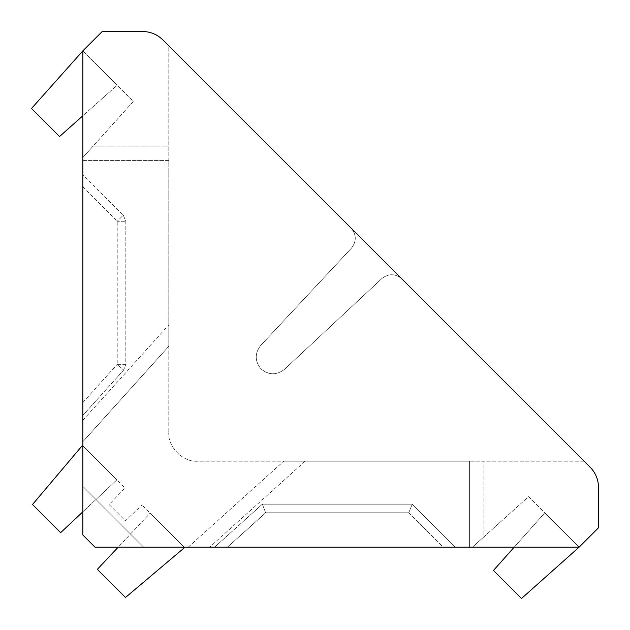<?xml version="1.0" encoding="UTF-8"?>
<svg xmlns="http://www.w3.org/2000/svg" width="630" height="630" viewBox="0 0 630 630"><rect width="100%" height="100%" fill="white"/><g stroke="black" fill="none" stroke-linecap="round" stroke-linejoin="round"><path stroke-width="0.47" stroke-dasharray="3.15 2.36" d="M401.806 278.838C395.27 273.483 388.631 273.365 381.914 278.491C388.631 273.365 395.27 273.483 401.806 278.838L168.793 45.825L168.793 432.558L168.793 45.825L401.806 278.838C395.27 273.483 388.631 273.365 381.914 278.491C388.631 273.365 395.27 273.483 401.806 278.838M584.175 461.207L197.442 461.207C183.267 462.491 167.509 446.733 168.793 432.558C167.509 446.733 183.267 462.491 197.442 461.207L584.175 461.207M351.509 248.086C356.635 241.369 356.517 234.73 351.162 228.194C356.517 234.73 356.635 241.369 351.509 248.086L260.639 345.531C254.607 353.446 254.748 361.25 261.048 368.952C268.75 375.252 276.554 375.393 284.469 369.361L381.914 278.491L284.469 369.361C276.554 375.393 268.75 375.252 261.048 368.952C254.748 361.25 254.607 353.446 260.639 345.531L351.509 248.086L260.639 345.531C254.607 353.446 254.748 361.25 261.048 368.952C268.75 375.252 276.554 375.393 284.469 369.361L381.914 278.491L284.469 369.361C276.554 375.393 268.75 375.252 261.048 368.952C254.748 361.25 254.607 353.446 260.639 345.531L351.509 248.086C356.635 241.369 356.517 234.73 351.162 228.194C356.517 234.73 356.635 241.369 351.509 248.086M590.113 467.145L162.855 39.887C157.209 34.422 150.46 31.626 142.601 31.5L102.218 31.5L82.853 50.865L82.853 535.004L94.996 547.147L82.853 535.004L82.853 486.384L143.616 547.147L94.996 547.147L184.133 547.147L143.616 547.147L82.853 486.384L82.853 535.004L94.996 547.147L579.135 547.147L598.5 527.783L598.5 487.399C598.374 479.54 595.578 472.791 590.113 467.145M82.853 50.865L133.379 101.398L82.853 157.524L93.145 146.089L168.793 146.089L93.145 146.089L82.853 157.524L82.853 441.732L168.793 346.279L82.853 441.732L82.853 160.414L168.793 160.414L168.793 346.279L168.793 160.414L82.853 160.414L82.853 157.524L133.379 101.398L82.853 50.865L31.5 108.494L59.543 136.545L117.18 85.192L82.853 50.865L117.18 85.192L82.853 115.778M579.135 547.147L472.476 547.147L579.135 547.147L544.808 512.82L493.455 570.457L521.506 598.5L579.135 547.147L528.601 496.621L472.476 547.147L528.601 496.621L579.135 547.147L544.808 512.82L514.222 547.147M469.586 547.147L188.268 547.147L469.586 547.147L469.586 461.207L483.911 461.207L483.911 536.855L472.476 547.147L483.911 536.855L483.911 461.207L283.72 461.207L469.586 461.207L469.586 547.147M443.11 547.147L214.625 547.147L455.262 547.147L227.469 547.147L443.11 547.147L408.736 512.773L412.296 504.181L455.262 547.147L412.296 504.181L262.348 504.181L412.296 504.181L455.262 547.147L412.296 504.181L262.348 504.181L214.625 547.147L227.469 547.147L214.625 547.147L262.348 504.181L412.296 504.181L408.736 512.773L412.296 504.181L408.736 512.773L265.647 512.773L262.348 504.181L214.625 547.147L262.348 504.181L265.647 512.773L262.348 504.181L265.647 512.773L227.469 547.147L265.647 512.773L227.469 547.147L265.647 512.773L408.736 512.773L265.647 512.773L408.736 512.773L443.11 547.147M82.853 486.384L143.616 547.147L82.853 486.384L82.853 445.867L82.853 486.384M125.819 364.353L117.227 364.353L123.614 370.101L125.819 364.353L123.614 370.101L117.227 364.353L125.819 364.353L125.819 221.264L123.299 215.192L117.227 221.264L125.819 221.264L117.227 221.264L123.299 215.192L125.819 221.264L125.819 364.353M82.853 174.738L82.853 186.889L82.853 174.738L123.299 215.192L82.853 174.738M82.853 402.531L82.853 415.375L123.614 370.101L82.853 415.375L82.853 186.889L82.853 402.531L117.227 364.353L82.853 402.531M188.268 547.147L283.72 461.207L188.268 547.147M82.853 445.867L124.96 487.982L109.179 504.614L125.386 520.821L142.018 505.04L125.386 520.821L109.179 504.614L124.96 487.982L82.42 445.441L32.508 504.504L60.653 532.657L116.857 479.879L82.853 445.867L116.857 479.879L82.853 511.812M184.133 547.147L142.018 505.04L184.133 547.147L150.121 513.143L97.343 569.347L125.496 597.492L184.559 547.58L150.121 513.143L118.188 547.147M82.853 186.889L117.227 221.264L117.227 364.353L117.227 221.264L82.853 186.889M82.853 420.32L168.793 324.875L82.853 420.32M305.125 461.207L209.68 547.147L305.125 461.207"/><path stroke-width="0.94" d="M162.855 39.887L590.113 467.145C595.578 472.791 598.374 479.54 598.5 487.399L598.5 527.783L579.135 547.147L94.996 547.147L82.853 535.004L82.853 50.865L102.218 31.5L142.601 31.5C150.46 31.626 157.209 34.422 162.855 39.887M82.853 511.812L60.653 532.657L32.508 504.504L82.42 445.441L82.853 445.867M82.853 50.865L31.5 108.494L59.543 136.545L82.853 115.778M184.133 547.147L184.559 547.58L125.496 597.492L97.343 569.347L118.188 547.147M579.135 547.147L521.506 598.5L493.455 570.457L514.222 547.147"/></g></svg>
